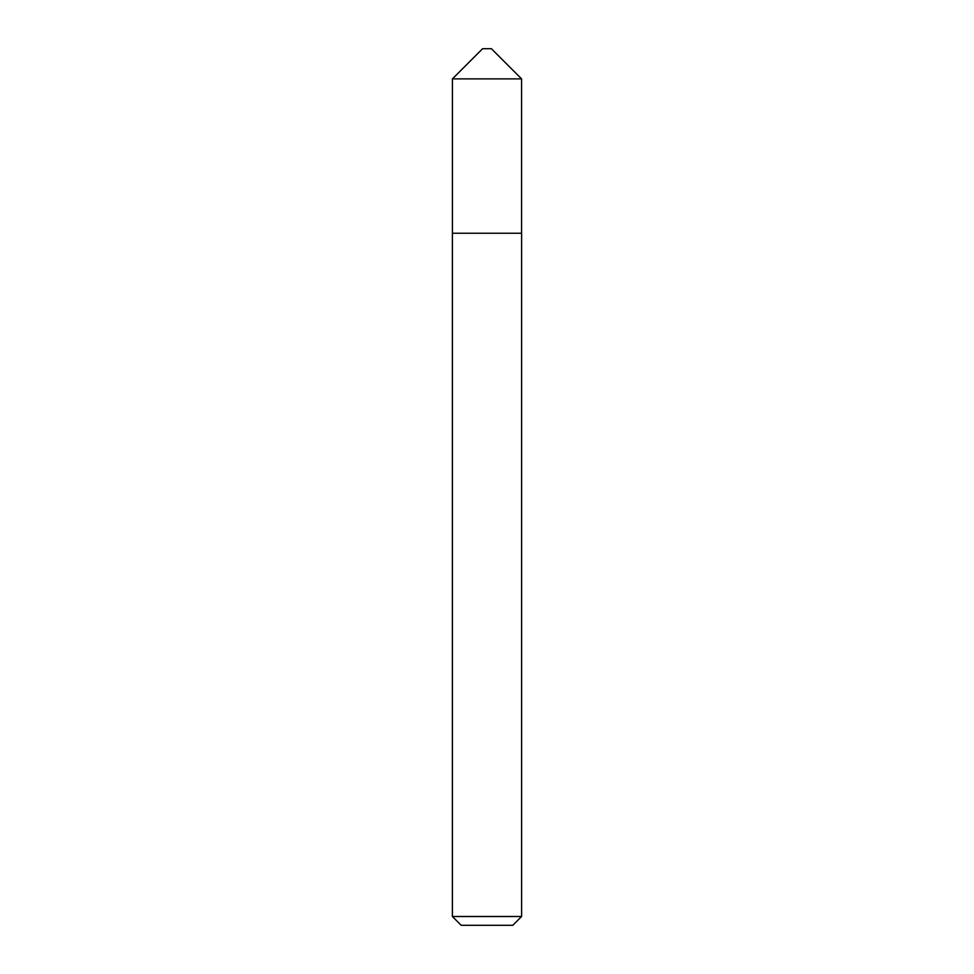 <?xml version="1.0" encoding="UTF-8"?>
<svg xmlns="http://www.w3.org/2000/svg" width="974" height="974" viewBox="0 0 974 974"><rect width="100%" height="100%" fill="white"/><g stroke="black" fill="none" stroke-linecap="round" stroke-linejoin="round"><path stroke-width="1.46" d="M521.577 233.249L521.577 78.882L452.423 78.882L452.423 233.249L521.601 233.249L521.601 916.51L512.811 925.3L461.189 925.3L452.399 916.51L521.601 916.51M452.423 78.882L482.605 48.7L491.395 48.7L521.577 78.882M452.399 916.51L452.399 233.249"/></g></svg>
